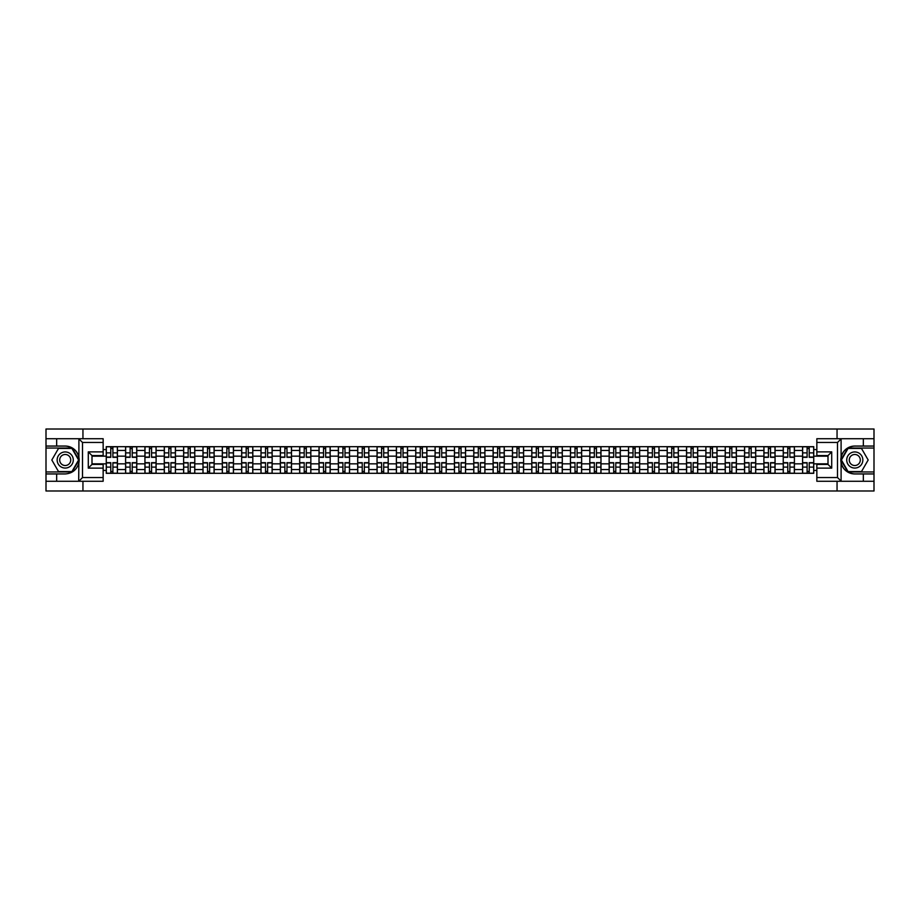 <?xml version="1.0" encoding="UTF-8"?>
<svg xmlns="http://www.w3.org/2000/svg" width="920" height="920" viewBox="0 0 920 920"><rect width="100%" height="100%" fill="white"/><g stroke="black" fill="none" stroke-linecap="round" stroke-linejoin="round"><path stroke-width="1.38" d="M103.155 442.451L82.512 442.451L78.683 438.736L103.155 438.736L103.155 455.595L92 455.595L92 464.404L103.155 464.404L103.155 481.263L78.683 481.263L78.901 457.297C76.981 450.34 72.415 446.591 65.216 446.05A13.95 13.95 0 0 1 78.901 462.702C76.981 469.66 72.415 473.409 65.216 473.949L46 473.949L46 490.992L874 490.992L874 448.04L847.872 448.04L840.96 460L847.872 471.96L874 471.96M854.783 446.05C847.584 446.591 843.019 450.34 841.098 457.297L841.098 462.702C843.019 469.66 847.584 473.409 854.783 473.949A13.95 13.95 0 0 1 840.834 460A13.95 13.95 0 0 1 854.783 446.05L874 446.05L874 429.007L46 429.007L46 471.96L72.128 471.96L79.04 460L72.128 448.04L46 448.04M125.603 473.328L125.603 450.455L117.415 450.455L117.415 473.328M117.415 450.455L117.415 446.671M125.603 450.455L125.603 446.671M136.758 446.671L136.758 473.328M144.946 473.328L144.946 446.671M156.101 446.671L156.101 473.328M164.289 473.328L164.289 446.671M175.444 446.671L175.444 473.328M183.632 473.328L183.632 446.671M194.787 446.671L194.787 473.328M202.975 473.328L202.975 446.671M214.13 446.671L214.13 473.328M222.318 473.328L222.318 446.671M233.473 446.671L233.473 473.328M241.649 473.328L241.649 446.671M252.816 446.671L252.816 473.328M260.992 473.328L260.992 446.671M272.159 446.671L272.159 473.328M280.335 473.328L280.335 446.671M291.502 446.671L291.502 473.328M299.678 473.328L299.678 446.671M310.845 446.671L310.845 473.328M319.022 473.328L319.022 446.671M330.188 446.671L330.188 473.328M338.365 473.328L338.365 446.671M349.531 446.671L349.531 473.328M357.707 473.328L357.707 446.671M368.862 446.671L368.862 473.328M377.05 473.328L377.05 446.671M388.205 446.671L388.205 473.328M396.393 473.328L396.393 446.671M407.548 446.671L407.548 473.328M415.736 473.328L415.736 446.671M426.891 446.671L426.891 473.328M435.079 473.328L435.079 446.671M446.234 446.671L446.234 473.328M454.422 473.328L454.422 446.671M465.577 446.671L465.577 473.328M473.765 473.328L473.765 446.671M484.921 446.671L484.921 473.328M493.108 473.328L493.108 446.671M504.263 446.671L504.263 473.328M512.452 473.328L512.452 446.671M523.606 446.671L523.606 473.328M531.794 473.328L531.794 446.671M542.949 446.671L542.949 473.328M551.137 473.328L551.137 446.671M562.292 446.671L562.292 473.328M570.469 473.328L570.469 446.671M581.635 446.671L581.635 473.328M589.812 473.328L589.812 446.671M600.978 446.671L600.978 473.328M609.155 473.328L609.155 446.671M620.321 446.671L620.321 473.328M628.498 473.328L628.498 446.671M639.664 446.671L639.664 473.328M647.841 473.328L647.841 446.671M659.007 446.671L659.007 473.328M667.184 473.328L667.184 446.671M678.35 446.671L678.35 473.328M686.527 473.328L686.527 446.671M697.682 446.671L697.682 473.328M705.87 473.328L705.87 446.671M717.025 446.671L717.025 473.328M725.213 473.328L725.213 446.671M736.368 446.671L736.368 473.328M744.556 473.328L744.556 446.671M755.711 446.671L755.711 473.328M763.899 473.328L763.899 446.671M775.054 446.671L775.054 473.328M783.242 473.328L783.242 446.671M794.397 446.671L794.397 473.328M802.585 473.328L802.585 446.671M802.585 463.841L794.397 463.841M783.242 463.841L775.054 463.841M763.899 463.841L755.711 463.841M744.556 463.841L736.368 463.841M725.213 463.841L717.025 463.841M705.87 463.841L697.682 463.841M686.527 463.841L678.35 463.841M667.184 463.841L659.007 463.841M647.841 463.841L639.664 463.841M628.498 463.841L620.321 463.841M609.155 463.841L600.978 463.841M589.812 463.841L581.635 463.841M570.469 463.841L562.292 463.841M551.137 463.841L542.949 463.841M531.794 463.841L523.606 463.841M512.452 463.841L504.263 463.841M493.108 463.841L484.921 463.841M473.765 463.841L465.577 463.841M454.422 463.841L446.234 463.841M435.079 463.841L426.891 463.841M415.736 463.841L407.548 463.841M396.393 463.841L388.205 463.841M377.05 463.841L368.862 463.841M357.707 463.841L349.531 463.841M338.365 463.841L330.188 463.841M319.022 463.841L310.845 463.841M299.678 463.841L291.502 463.841M280.335 463.841L272.159 463.841M260.992 463.841L252.816 463.841M241.649 463.841L233.473 463.841M222.318 463.841L214.13 463.841M202.975 463.841L194.787 463.841M183.632 463.841L175.444 463.841M164.289 463.841L156.101 463.841M144.946 463.841L136.758 463.841M125.603 463.841L117.415 463.841M802.585 456.159L794.397 456.159M783.242 456.159L775.054 456.159M763.899 456.159L755.711 456.159M744.556 456.159L736.368 456.159M725.213 456.159L717.025 456.159M705.87 456.159L697.682 456.159M686.527 456.159L678.35 456.159M667.184 456.159L659.007 456.159M647.841 456.159L639.664 456.159M628.498 456.159L620.321 456.159M609.155 456.159L600.978 456.159M589.812 456.159L581.635 456.159M570.469 456.159L562.292 456.159M551.137 456.159L542.949 456.159M531.794 456.159L523.606 456.159M512.452 456.159L504.263 456.159M493.108 456.159L484.921 456.159M473.765 456.159L465.577 456.159M454.422 456.159L446.234 456.159M435.079 456.159L426.891 456.159M415.736 456.159L407.548 456.159M396.393 456.159L388.205 456.159M377.05 456.159L368.862 456.159M357.707 456.159L349.531 456.159M338.365 456.159L330.188 456.159M319.022 456.159L310.845 456.159M299.678 456.159L291.502 456.159M280.335 456.159L272.159 456.159M260.992 456.159L252.816 456.159M241.649 456.159L233.473 456.159M222.318 456.159L214.13 456.159M202.975 456.159L194.787 456.159M183.632 456.159L175.444 456.159M164.289 456.159L156.101 456.159M144.946 456.159L136.758 456.159M125.603 456.159L117.415 456.159M92 463.841L106.26 463.841L106.26 456.159L92 456.159M103.155 449.581L106.26 449.581L106.26 456.159M828 456.159L813.74 456.159L813.74 446.671L106.26 446.671L106.26 449.581M813.74 449.581L816.845 449.581M816.845 470.419L813.74 470.419L813.74 463.841L828 463.841M106.26 463.841L106.26 473.328L813.74 473.328L813.74 470.419M106.26 470.419L103.155 470.419M837.05 490.992L837.05 481.263M837.05 438.736L837.05 429.007M82.949 490.992L82.949 481.263M82.949 438.736L82.949 429.007M813.74 456.159L813.74 463.841M112.895 471.466L110.779 471.466M110.779 448.534L112.895 448.534M132.238 471.466L130.123 471.466M130.123 448.534L132.238 448.534M151.581 471.466L149.465 471.466M149.465 448.534L151.581 448.534M170.924 471.466L168.808 471.466M168.808 448.534L170.924 448.534M190.256 471.466L188.151 471.466M188.151 448.534L190.256 448.534M209.599 471.466L207.494 471.466M207.494 448.534L209.599 448.534M228.942 471.466L226.837 471.466M226.837 448.534L228.942 448.534M248.285 471.466L246.18 471.466M246.18 448.534L248.285 448.534M267.628 471.466L265.523 471.466M265.523 448.534L267.628 448.534M286.971 471.466L284.866 471.466M284.866 448.534L286.971 448.534M306.314 471.466L304.209 471.466M304.209 448.534L306.314 448.534M325.657 471.466L323.553 471.466M323.553 448.534L325.657 448.534M345 471.466L342.895 471.466M342.895 448.534L345 448.534M364.343 471.466L362.238 471.466M362.238 448.534L364.343 448.534M383.686 471.466L381.581 471.466M381.581 448.534L383.686 448.534M403.029 471.466L400.924 471.466M400.924 448.534L403.029 448.534M422.372 471.466L420.256 471.466M420.256 448.534L422.372 448.534M441.715 471.466L439.599 471.466M439.599 448.534L441.715 448.534M461.058 471.466L458.942 471.466M458.942 448.534L461.058 448.534M480.401 471.466L478.285 471.466M478.285 448.534L480.401 448.534M499.744 471.466L497.628 471.466M497.628 448.534L499.744 448.534M519.075 471.466L516.971 471.466M516.971 448.534L519.075 448.534M538.418 471.466L536.314 471.466M536.314 448.534L538.418 448.534M557.761 471.466L555.657 471.466M555.657 448.534L557.761 448.534M577.104 471.466L575 471.466M575 448.534L577.104 448.534M596.447 471.466L594.343 471.466M594.343 448.534L596.447 448.534M615.79 471.466L613.686 471.466M613.686 448.534L615.79 448.534M635.133 471.466L633.029 471.466M633.029 448.534L635.133 448.534M654.476 471.466L652.372 471.466M652.372 448.534L654.476 448.534M673.819 471.466L671.715 471.466M671.715 448.534L673.819 448.534M693.162 471.466L691.058 471.466M691.058 448.534L693.162 448.534M712.505 471.466L710.401 471.466M710.401 448.534L712.505 448.534M731.848 471.466L729.744 471.466M729.744 448.534L731.848 448.534M751.192 471.466L749.075 471.466M749.075 448.534L751.192 448.534M770.534 471.466L768.418 471.466M768.418 448.534L770.534 448.534M789.877 471.466L787.761 471.466M787.761 448.534L789.877 448.534M809.22 471.466L807.105 471.466M807.105 448.534L809.22 448.534M112.895 457.332L112.895 446.798L117.357 446.798L117.357 457.332L112.895 457.332M110.779 448.408L112.895 448.408M114.689 446.798L106.317 446.798L106.317 457.332L110.779 457.332L110.779 446.798L108.985 446.798M110.779 462.668L110.779 473.202L106.317 473.202L106.317 462.668L110.779 462.668M112.895 471.592L110.779 471.592M108.985 473.202L117.357 473.202L117.357 462.668L112.895 462.668L112.895 473.202L114.689 473.202M132.238 457.332L132.238 446.798L136.701 446.798L136.701 457.332L132.238 457.332M130.123 448.408L132.238 448.408M134.032 446.798L125.66 446.798L125.66 457.332L130.123 457.332L130.123 446.798L128.328 446.798M151.581 457.332L151.581 446.798L156.043 446.798L156.043 457.332L151.581 457.332M149.465 448.408L151.581 448.408M153.375 446.798L145.004 446.798L145.004 457.332L149.465 457.332L149.465 446.798L147.671 446.798M56.66 473.949L56.66 481.263L46 481.263M78.683 481.263L56.66 481.263M46 473.949L46 471.96M78.683 438.736L56.66 438.736L56.66 446.05L46 446.05M56.66 438.736L46 438.736M65.216 446.05L56.66 446.05M92 455.595L88.285 451.881L103.155 451.881M103.155 468.119L88.285 468.119L92 464.404M78.901 481.16L82.512 477.549L103.155 477.549M841.317 438.736L837.487 442.451L816.845 442.451L816.845 438.736L874 438.736M863.339 446.05L863.339 438.736M816.845 477.549L837.487 477.549L841.317 481.263L816.845 481.263L816.845 464.404L828 464.404L828 455.595L816.845 455.595L816.845 442.451M874 446.05L874 448.04M841.317 481.263L863.339 481.263L863.339 473.949L874 473.949M863.339 481.263L874 481.263M854.783 473.949L863.339 473.949M828 464.404L831.714 468.119L816.845 468.119M816.845 451.881L831.714 451.881L828 455.595M57.155 460A8.061 8.061 0 0 0 65.216 468.061A8.061 8.061 0 0 0 73.278 460A8.061 8.061 0 0 0 65.216 451.938A8.061 8.061 0 0 0 57.155 460M59.696 460A5.52 5.52 0 0 0 65.216 465.52A5.52 5.52 0 0 0 70.736 460A5.52 5.52 0 0 0 65.216 454.48A5.52 5.52 0 0 0 59.696 460M71.909 448.408L78.602 460L71.909 471.592L58.523 471.592L51.83 460L58.523 448.408L71.909 448.408M846.722 460A8.061 8.061 0 0 0 854.783 468.061A8.061 8.061 0 0 0 862.845 460A8.061 8.061 0 0 0 854.783 451.938A8.061 8.061 0 0 0 846.722 460M849.263 460A5.52 5.52 0 0 0 854.783 465.52A5.52 5.52 0 0 0 860.303 460A5.52 5.52 0 0 0 854.783 454.48A5.52 5.52 0 0 0 849.263 460M861.476 448.408L868.169 460L861.476 471.592L848.091 471.592L841.397 460L848.091 448.408L861.476 448.408M130.123 462.668L130.123 473.202L125.66 473.202L125.66 462.668L130.123 462.668M132.238 471.592L130.123 471.592M128.328 473.202L136.701 473.202L136.701 462.668L132.238 462.668L132.238 473.202L134.032 473.202M149.465 462.668L149.465 473.202L145.004 473.202L145.004 462.668L149.465 462.668M151.581 471.592L149.465 471.592M147.671 473.202L156.043 473.202L156.043 462.668L151.581 462.668L151.581 473.202L153.375 473.202M170.924 457.332L170.924 446.798L175.386 446.798L175.386 457.332L170.924 457.332M168.808 448.408L170.924 448.408M172.718 446.798L164.346 446.798L164.346 457.332L168.808 457.332L168.808 446.798L167.014 446.798M190.256 457.332L190.256 446.798L194.73 446.798L194.73 457.332L190.256 457.332M188.151 448.408L190.256 448.408M192.061 446.798L183.689 446.798L183.689 457.332L188.151 457.332L188.151 446.798L186.357 446.798M209.599 457.332L209.599 446.798L214.072 446.798L214.072 457.332L209.599 457.332M207.494 448.408L209.599 448.408M211.404 446.798L203.032 446.798L203.032 457.332L207.494 457.332L207.494 446.798L205.7 446.798M168.808 462.668L168.808 473.202L164.346 473.202L164.346 462.668L168.808 462.668M170.924 471.592L168.808 471.592M167.014 473.202L175.386 473.202L175.386 462.668L170.924 462.668L170.924 473.202L172.718 473.202M188.151 462.668L188.151 473.202L183.689 473.202L183.689 462.668L188.151 462.668M190.256 471.592L188.151 471.592M186.357 473.202L194.73 473.202L194.73 462.668L190.256 462.668L190.256 473.202L192.061 473.202M207.494 462.668L207.494 473.202L203.032 473.202L203.032 462.668L207.494 462.668M209.599 471.592L207.494 471.592M205.7 473.202L214.072 473.202L214.072 462.668L209.599 462.668L209.599 473.202L211.404 473.202M228.942 457.332L228.942 446.798L233.404 446.798L233.404 457.332L228.942 457.332M226.837 448.408L228.942 448.408M230.748 446.798L222.375 446.798L222.375 457.332L226.837 457.332L226.837 446.798L225.043 446.798M226.837 462.668L226.837 473.202L222.375 473.202L222.375 462.668L226.837 462.668M228.942 471.592L226.837 471.592M225.043 473.202L233.404 473.202L233.404 462.668L228.942 462.668L228.942 473.202L230.748 473.202M248.285 457.332L248.285 446.798L252.747 446.798L252.747 457.332L248.285 457.332M246.18 448.408L248.285 448.408M250.09 446.798L241.718 446.798L241.718 457.332L246.18 457.332L246.18 446.798L244.386 446.798M246.18 462.668L246.18 473.202L241.718 473.202L241.718 462.668L246.18 462.668M248.285 471.592L246.18 471.592M244.386 473.202L252.747 473.202L252.747 462.668L248.285 462.668L248.285 473.202L250.09 473.202M267.628 457.332L267.628 446.798L272.09 446.798L272.09 457.332L267.628 457.332M265.523 448.408L267.628 448.408M269.433 446.798L261.061 446.798L261.061 457.332L265.523 457.332L265.523 446.798L263.729 446.798M265.523 462.668L265.523 473.202L261.061 473.202L261.061 462.668L265.523 462.668M267.628 471.592L265.523 471.592M263.729 473.202L272.09 473.202L272.09 462.668L267.628 462.668L267.628 473.202L269.433 473.202M286.971 457.332L286.971 446.798L291.433 446.798L291.433 457.332L286.971 457.332M284.866 448.408L286.971 448.408M288.776 446.798L280.404 446.798L280.404 457.332L284.866 457.332L284.866 446.798L283.072 446.798M284.866 462.668L284.866 473.202L280.404 473.202L280.404 462.668L284.866 462.668M286.971 471.592L284.866 471.592M283.072 473.202L291.433 473.202L291.433 462.668L286.971 462.668L286.971 473.202L288.776 473.202M306.314 457.332L306.314 446.798L310.776 446.798L310.776 457.332L306.314 457.332M304.209 448.408L306.314 448.408M308.108 446.798L299.747 446.798L299.747 457.332L304.209 457.332L304.209 446.798L302.404 446.798M325.657 457.332L325.657 446.798L330.119 446.798L330.119 457.332L325.657 457.332M323.553 448.408L325.657 448.408M327.451 446.798L319.091 446.798L319.091 457.332L323.553 457.332L323.553 446.798L321.747 446.798M345 457.332L345 446.798L349.462 446.798L349.462 457.332L345 457.332M342.895 448.408L345 448.408M346.794 446.798L338.433 446.798L338.433 457.332L342.895 457.332L342.895 446.798L341.09 446.798M364.343 457.332L364.343 446.798L368.805 446.798L368.805 457.332L364.343 457.332M362.238 448.408L364.343 448.408M366.137 446.798L357.776 446.798L357.776 457.332L362.238 457.332L362.238 446.798L360.433 446.798M383.686 457.332L383.686 446.798L388.148 446.798L388.148 457.332L383.686 457.332M381.581 448.408L383.686 448.408M385.48 446.798L377.108 446.798L377.108 457.332L381.581 457.332L381.581 446.798L379.776 446.798M403.029 457.332L403.029 446.798L407.491 446.798L407.491 457.332L403.029 457.332M400.924 448.408L403.029 448.408M404.823 446.798L396.451 446.798L396.451 457.332L400.924 457.332L400.924 446.798L399.119 446.798M304.209 462.668L304.209 473.202L299.747 473.202L299.747 462.668L304.209 462.668M306.314 471.592L304.209 471.592M302.404 473.202L310.776 473.202L310.776 462.668L306.314 462.668L306.314 473.202L308.108 473.202M323.553 462.668L323.553 473.202L319.091 473.202L319.091 462.668L323.553 462.668M325.657 471.592L323.553 471.592M321.747 473.202L330.119 473.202L330.119 462.668L325.657 462.668L325.657 473.202L327.451 473.202M342.895 462.668L342.895 473.202L338.433 473.202L338.433 462.668L342.895 462.668M345 471.592L342.895 471.592M341.09 473.202L349.462 473.202L349.462 462.668L345 462.668L345 473.202L346.794 473.202M362.238 462.668L362.238 473.202L357.776 473.202L357.776 462.668L362.238 462.668M364.343 471.592L362.238 471.592M360.433 473.202L368.805 473.202L368.805 462.668L364.343 462.668L364.343 473.202L366.137 473.202M381.581 462.668L381.581 473.202L377.108 473.202L377.108 462.668L381.581 462.668M383.686 471.592L381.581 471.592M379.776 473.202L388.148 473.202L388.148 462.668L383.686 462.668L383.686 473.202L385.48 473.202M400.924 462.668L400.924 473.202L396.451 473.202L396.451 462.668L400.924 462.668M403.029 471.592L400.924 471.592M399.119 473.202L407.491 473.202L407.491 462.668L403.029 462.668L403.029 473.202L404.823 473.202M422.372 457.332L422.372 446.798L426.834 446.798L426.834 457.332L422.372 457.332M420.256 448.408L422.372 448.408M424.166 446.798L415.794 446.798L415.794 457.332L420.256 457.332L420.256 446.798L418.462 446.798M420.256 462.668L420.256 473.202L415.794 473.202L415.794 462.668L420.256 462.668M422.372 471.592L420.256 471.592M418.462 473.202L426.834 473.202L426.834 462.668L422.372 462.668L422.372 473.202L424.166 473.202M441.715 457.332L441.715 446.798L446.177 446.798L446.177 457.332L441.715 457.332M439.599 448.408L441.715 448.408M443.509 446.798L435.137 446.798L435.137 457.332L439.599 457.332L439.599 446.798L437.805 446.798M439.599 462.668L439.599 473.202L435.137 473.202L435.137 462.668L439.599 462.668M441.715 471.592L439.599 471.592M437.805 473.202L446.177 473.202L446.177 462.668L441.715 462.668L441.715 473.202L443.509 473.202M461.058 457.332L461.058 446.798L465.52 446.798L465.52 457.332L461.058 457.332M458.942 448.408L461.058 448.408M462.852 446.798L454.48 446.798L454.48 457.332L458.942 457.332L458.942 446.798L457.148 446.798M458.942 462.668L458.942 473.202L454.48 473.202L454.48 462.668L458.942 462.668M461.058 471.592L458.942 471.592M457.148 473.202L465.52 473.202L465.52 462.668L461.058 462.668L461.058 473.202L462.852 473.202M480.401 457.332L480.401 446.798L484.863 446.798L484.863 457.332L480.401 457.332M478.285 448.408L480.401 448.408M482.195 446.798L473.823 446.798L473.823 457.332L478.285 457.332L478.285 446.798L476.491 446.798M478.285 462.668L478.285 473.202L473.823 473.202L473.823 462.668L478.285 462.668M480.401 471.592L478.285 471.592M476.491 473.202L484.863 473.202L484.863 462.668L480.401 462.668L480.401 473.202L482.195 473.202M499.744 457.332L499.744 446.798L504.206 446.798L504.206 457.332L499.744 457.332M497.628 448.408L499.744 448.408M501.538 446.798L493.166 446.798L493.166 457.332L497.628 457.332L497.628 446.798L495.834 446.798M497.628 462.668L497.628 473.202L493.166 473.202L493.166 462.668L497.628 462.668M499.744 471.592L497.628 471.592M495.834 473.202L504.206 473.202L504.206 462.668L499.744 462.668L499.744 473.202L501.538 473.202M519.075 457.332L519.075 446.798L523.549 446.798L523.549 457.332L519.075 457.332M516.971 448.408L519.075 448.408M520.881 446.798L512.509 446.798L512.509 457.332L516.971 457.332L516.971 446.798L515.177 446.798M516.971 462.668L516.971 473.202L512.509 473.202L512.509 462.668L516.971 462.668M519.075 471.592L516.971 471.592M515.177 473.202L523.549 473.202L523.549 462.668L519.075 462.668L519.075 473.202L520.881 473.202M538.418 457.332L538.418 446.798L542.892 446.798L542.892 457.332L538.418 457.332M536.314 448.408L538.418 448.408M540.224 446.798L531.852 446.798L531.852 457.332L536.314 457.332L536.314 446.798L534.52 446.798M536.314 462.668L536.314 473.202L531.852 473.202L531.852 462.668L536.314 462.668M538.418 471.592L536.314 471.592M534.52 473.202L542.892 473.202L542.892 462.668L538.418 462.668L538.418 473.202L540.224 473.202M557.761 457.332L557.761 446.798L562.223 446.798L562.223 457.332L557.761 457.332M555.657 448.408L557.761 448.408M559.567 446.798L551.195 446.798L551.195 457.332L555.657 457.332L555.657 446.798L553.863 446.798M555.657 462.668L555.657 473.202L551.195 473.202L551.195 462.668L555.657 462.668M557.761 471.592L555.657 471.592M553.863 473.202L562.223 473.202L562.223 462.668L557.761 462.668L557.761 473.202L559.567 473.202M577.104 457.332L577.104 446.798L581.566 446.798L581.566 457.332L577.104 457.332M575 448.408L577.104 448.408M578.91 446.798L570.538 446.798L570.538 457.332L575 457.332L575 446.798L573.206 446.798M575 462.668L575 473.202L570.538 473.202L570.538 462.668L575 462.668M577.104 471.592L575 471.592M573.206 473.202L581.566 473.202L581.566 462.668L577.104 462.668L577.104 473.202L578.91 473.202M596.447 457.332L596.447 446.798L600.909 446.798L600.909 457.332L596.447 457.332M594.343 448.408L596.447 448.408M598.253 446.798L589.881 446.798L589.881 457.332L594.343 457.332L594.343 446.798L592.549 446.798M594.343 462.668L594.343 473.202L589.881 473.202L589.881 462.668L594.343 462.668M596.447 471.592L594.343 471.592M592.549 473.202L600.909 473.202L600.909 462.668L596.447 462.668L596.447 473.202L598.253 473.202M615.79 457.332L615.79 446.798L620.252 446.798L620.252 457.332L615.79 457.332M613.686 448.408L615.79 448.408M617.596 446.798L609.224 446.798L609.224 457.332L613.686 457.332L613.686 446.798L611.892 446.798M613.686 462.668L613.686 473.202L609.224 473.202L609.224 462.668L613.686 462.668M615.79 471.592L613.686 471.592M611.892 473.202L620.252 473.202L620.252 462.668L615.79 462.668L615.79 473.202L617.596 473.202M635.133 457.332L635.133 446.798L639.595 446.798L639.595 457.332L635.133 457.332M633.029 448.408L635.133 448.408M636.928 446.798L628.567 446.798L628.567 457.332L633.029 457.332L633.029 446.798L631.223 446.798M633.029 462.668L633.029 473.202L628.567 473.202L628.567 462.668L633.029 462.668M635.133 471.592L633.029 471.592M631.223 473.202L639.595 473.202L639.595 462.668L635.133 462.668L635.133 473.202L636.928 473.202M654.476 457.332L654.476 446.798L658.938 446.798L658.938 457.332L654.476 457.332M652.372 448.408L654.476 448.408M656.27 446.798L647.91 446.798L647.91 457.332L652.372 457.332L652.372 446.798L650.567 446.798M652.372 462.668L652.372 473.202L647.91 473.202L647.91 462.668L652.372 462.668M654.476 471.592L652.372 471.592M650.567 473.202L658.938 473.202L658.938 462.668L654.476 462.668L654.476 473.202L656.27 473.202M673.819 457.332L673.819 446.798L678.281 446.798L678.281 457.332L673.819 457.332M671.715 448.408L673.819 448.408M675.613 446.798L667.253 446.798L667.253 457.332L671.715 457.332L671.715 446.798L669.909 446.798M671.715 462.668L671.715 473.202L667.253 473.202L667.253 462.668L671.715 462.668M673.819 471.592L671.715 471.592M669.909 473.202L678.281 473.202L678.281 462.668L673.819 462.668L673.819 473.202L675.613 473.202M693.162 457.332L693.162 446.798L697.624 446.798L697.624 457.332L693.162 457.332M691.058 448.408L693.162 448.408M694.956 446.798L686.596 446.798L686.596 457.332L691.058 457.332L691.058 446.798L689.252 446.798M691.058 462.668L691.058 473.202L686.596 473.202L686.596 462.668L691.058 462.668M693.162 471.592L691.058 471.592M689.252 473.202L697.624 473.202L697.624 462.668L693.162 462.668L693.162 473.202L694.956 473.202M712.505 457.332L712.505 446.798L716.967 446.798L716.967 457.332L712.505 457.332M710.401 448.408L712.505 448.408M714.299 446.798L705.928 446.798L705.928 457.332L710.401 457.332L710.401 446.798L708.595 446.798M710.401 462.668L710.401 473.202L705.928 473.202L705.928 462.668L710.401 462.668M712.505 471.592L710.401 471.592M708.595 473.202L716.967 473.202L716.967 462.668L712.505 462.668L712.505 473.202L714.299 473.202M731.848 457.332L731.848 446.798L736.31 446.798L736.31 457.332L731.848 457.332M729.744 448.408L731.848 448.408M733.643 446.798L725.27 446.798L725.27 457.332L729.744 457.332L729.744 446.798L727.938 446.798M729.744 462.668L729.744 473.202L725.27 473.202L725.27 462.668L729.744 462.668M731.848 471.592L729.744 471.592M727.938 473.202L736.31 473.202L736.31 462.668L731.848 462.668L731.848 473.202L733.643 473.202M751.192 457.332L751.192 446.798L755.654 446.798L755.654 457.332L751.192 457.332M749.075 448.408L751.192 448.408M752.985 446.798L744.613 446.798L744.613 457.332L749.075 457.332L749.075 446.798L747.281 446.798M749.075 462.668L749.075 473.202L744.613 473.202L744.613 462.668L749.075 462.668M751.192 471.592L749.075 471.592M747.281 473.202L755.654 473.202L755.654 462.668L751.192 462.668L751.192 473.202L752.985 473.202M770.534 457.332L770.534 446.798L774.996 446.798L774.996 457.332L770.534 457.332M768.418 448.408L770.534 448.408M772.328 446.798L763.956 446.798L763.956 457.332L768.418 457.332L768.418 446.798L766.624 446.798M768.418 462.668L768.418 473.202L763.956 473.202L763.956 462.668L768.418 462.668M770.534 471.592L768.418 471.592M766.624 473.202L774.996 473.202L774.996 462.668L770.534 462.668L770.534 473.202L772.328 473.202M789.877 457.332L789.877 446.798L794.339 446.798L794.339 457.332L789.877 457.332M787.761 448.408L789.877 448.408M791.671 446.798L783.299 446.798L783.299 457.332L787.761 457.332L787.761 446.798L785.967 446.798M787.761 462.668L787.761 473.202L783.299 473.202L783.299 462.668L787.761 462.668M789.877 471.592L787.761 471.592M785.967 473.202L794.339 473.202L794.339 462.668L789.877 462.668L789.877 473.202L791.671 473.202M809.22 457.332L809.22 446.798L813.682 446.798L813.682 457.332L809.22 457.332M807.105 448.408L809.22 448.408M811.014 446.798L802.643 446.798L802.643 457.332L807.105 457.332L807.105 446.798L805.31 446.798M807.105 462.668L807.105 473.202L802.643 473.202L802.643 462.668L807.105 462.668M809.22 471.592L807.105 471.592M805.31 473.202L813.682 473.202L813.682 462.668L809.22 462.668L809.22 473.202L811.014 473.202M783.242 450.455L775.054 450.455M763.899 450.455L755.711 450.455M744.556 450.455L736.368 450.455M725.213 450.455L717.025 450.455M705.87 450.455L697.682 450.455M686.527 450.455L678.35 450.455M667.184 450.455L659.007 450.455M647.841 450.455L639.664 450.455M628.498 450.455L620.321 450.455M609.155 450.455L600.978 450.455M589.812 450.455L581.635 450.455M570.469 450.455L562.292 450.455M551.137 450.455L542.949 450.455M531.794 450.455L523.606 450.455M512.452 450.455L504.263 450.455M493.108 450.455L484.921 450.455M473.765 450.455L465.577 450.455M454.422 450.455L446.234 450.455M435.079 450.455L426.891 450.455M415.736 450.455L407.548 450.455M396.393 450.455L388.205 450.455M377.05 450.455L368.862 450.455M357.707 450.455L349.531 450.455M338.365 450.455L330.188 450.455M319.022 450.455L310.845 450.455M299.678 450.455L291.502 450.455M280.335 450.455L272.159 450.455M260.992 450.455L252.816 450.455M241.649 450.455L233.473 450.455M222.318 450.455L214.13 450.455M202.975 450.455L194.787 450.455M183.632 450.455L175.444 450.455M164.289 450.455L156.101 450.455M144.946 450.455L136.758 450.455M802.585 450.455L794.397 450.455M783.242 469.545L775.054 469.545M763.899 469.545L755.711 469.545M744.556 469.545L736.368 469.545M725.213 469.545L717.025 469.545M705.87 469.545L697.682 469.545M686.527 469.545L678.35 469.545M667.184 469.545L659.007 469.545M647.841 469.545L639.664 469.545M628.498 469.545L620.321 469.545M609.155 469.545L600.978 469.545M589.812 469.545L581.635 469.545M570.469 469.545L562.292 469.545M551.137 469.545L542.949 469.545M531.794 469.545L523.606 469.545M512.452 469.545L504.263 469.545M493.108 469.545L484.921 469.545M473.765 469.545L465.577 469.545M454.422 469.545L446.234 469.545M435.079 469.545L426.891 469.545M415.736 469.545L407.548 469.545M396.393 469.545L388.205 469.545M377.05 469.545L368.862 469.545M357.707 469.545L349.531 469.545M338.365 469.545L330.188 469.545M319.022 469.545L310.845 469.545M299.678 469.545L291.502 469.545M280.335 469.545L272.159 469.545M260.992 469.545L252.816 469.545M241.649 469.545L233.473 469.545M222.318 469.545L214.13 469.545M202.975 469.545L194.787 469.545M183.632 469.545L175.444 469.545M164.289 469.545L156.101 469.545M144.946 469.545L136.758 469.545M125.603 469.545L117.415 469.545M802.585 469.545L794.397 469.545M112.895 457.067L117.357 457.067M112.895 452.881L117.357 452.881M106.317 457.067L110.779 457.067M106.317 452.881L110.779 452.881M110.779 462.933L106.317 462.933M110.779 467.118L106.317 467.118M117.357 462.933L112.895 462.933M117.357 467.118L112.895 467.118M132.238 457.067L136.701 457.067M132.238 452.881L136.701 452.881M125.66 457.067L130.123 457.067M125.66 452.881L130.123 452.881M151.581 457.067L156.043 457.067M151.581 452.881L156.043 452.881M145.004 457.067L149.465 457.067M145.004 452.881L149.465 452.881M78.901 457.297L78.901 438.84M82.512 442.451L82.512 477.549M88.285 468.119L88.285 451.881M841.098 438.84L841.098 457.297M841.098 462.702L841.098 481.16M837.487 477.549L837.487 442.451M831.714 451.881L831.714 468.119M130.123 462.933L125.66 462.933M130.123 467.118L125.66 467.118M136.701 462.933L132.238 462.933M136.701 467.118L132.238 467.118M149.465 462.933L145.004 462.933M149.465 467.118L145.004 467.118M156.043 462.933L151.581 462.933M156.043 467.118L151.581 467.118M170.924 457.067L175.386 457.067M170.924 452.881L175.386 452.881M164.346 457.067L168.808 457.067M164.346 452.881L168.808 452.881M190.256 457.067L194.73 457.067M190.256 452.881L194.73 452.881M183.689 457.067L188.151 457.067M183.689 452.881L188.151 452.881M209.599 457.067L214.072 457.067M209.599 452.881L214.072 452.881M203.032 457.067L207.494 457.067M203.032 452.881L207.494 452.881M168.808 462.933L164.346 462.933M168.808 467.118L164.346 467.118M175.386 462.933L170.924 462.933M175.386 467.118L170.924 467.118M188.151 462.933L183.689 462.933M188.151 467.118L183.689 467.118M194.73 462.933L190.256 462.933M194.73 467.118L190.256 467.118M207.494 462.933L203.032 462.933M207.494 467.118L203.032 467.118M214.072 462.933L209.599 462.933M214.072 467.118L209.599 467.118M228.942 457.067L233.404 457.067M228.942 452.881L233.404 452.881M222.375 457.067L226.837 457.067M222.375 452.881L226.837 452.881M226.837 462.933L222.375 462.933M226.837 467.118L222.375 467.118M233.404 462.933L228.942 462.933M233.404 467.118L228.942 467.118M248.285 457.067L252.747 457.067M248.285 452.881L252.747 452.881M241.718 457.067L246.18 457.067M241.718 452.881L246.18 452.881M246.18 462.933L241.718 462.933M246.18 467.118L241.718 467.118M252.747 462.933L248.285 462.933M252.747 467.118L248.285 467.118M267.628 457.067L272.09 457.067M267.628 452.881L272.09 452.881M261.061 457.067L265.523 457.067M261.061 452.881L265.523 452.881M265.523 462.933L261.061 462.933M265.523 467.118L261.061 467.118M272.09 462.933L267.628 462.933M272.09 467.118L267.628 467.118M286.971 457.067L291.433 457.067M286.971 452.881L291.433 452.881M280.404 457.067L284.866 457.067M280.404 452.881L284.866 452.881M284.866 462.933L280.404 462.933M284.866 467.118L280.404 467.118M291.433 462.933L286.971 462.933M291.433 467.118L286.971 467.118M306.314 457.067L310.776 457.067M306.314 452.881L310.776 452.881M299.747 457.067L304.209 457.067M299.747 452.881L304.209 452.881M325.657 457.067L330.119 457.067M325.657 452.881L330.119 452.881M319.091 457.067L323.553 457.067M319.091 452.881L323.553 452.881M345 457.067L349.462 457.067M345 452.881L349.462 452.881M338.433 457.067L342.895 457.067M338.433 452.881L342.895 452.881M364.343 457.067L368.805 457.067M364.343 452.881L368.805 452.881M357.776 457.067L362.238 457.067M357.776 452.881L362.238 452.881M383.686 457.067L388.148 457.067M383.686 452.881L388.148 452.881M377.108 457.067L381.581 457.067M377.108 452.881L381.581 452.881M403.029 457.067L407.491 457.067M403.029 452.881L407.491 452.881M396.451 457.067L400.924 457.067M396.451 452.881L400.924 452.881M304.209 462.933L299.747 462.933M304.209 467.118L299.747 467.118M310.776 462.933L306.314 462.933M310.776 467.118L306.314 467.118M323.553 462.933L319.091 462.933M323.553 467.118L319.091 467.118M330.119 462.933L325.657 462.933M330.119 467.118L325.657 467.118M342.895 462.933L338.433 462.933M342.895 467.118L338.433 467.118M349.462 462.933L345 462.933M349.462 467.118L345 467.118M362.238 462.933L357.776 462.933M362.238 467.118L357.776 467.118M368.805 462.933L364.343 462.933M368.805 467.118L364.343 467.118M381.581 462.933L377.108 462.933M381.581 467.118L377.108 467.118M388.148 462.933L383.686 462.933M388.148 467.118L383.686 467.118M400.924 462.933L396.451 462.933M400.924 467.118L396.451 467.118M407.491 462.933L403.029 462.933M407.491 467.118L403.029 467.118M422.372 457.067L426.834 457.067M422.372 452.881L426.834 452.881M415.794 457.067L420.256 457.067M415.794 452.881L420.256 452.881M420.256 462.933L415.794 462.933M420.256 467.118L415.794 467.118M426.834 462.933L422.372 462.933M426.834 467.118L422.372 467.118M441.715 457.067L446.177 457.067M441.715 452.881L446.177 452.881M435.137 457.067L439.599 457.067M435.137 452.881L439.599 452.881M439.599 462.933L435.137 462.933M439.599 467.118L435.137 467.118M446.177 462.933L441.715 462.933M446.177 467.118L441.715 467.118M461.058 457.067L465.52 457.067M461.058 452.881L465.52 452.881M454.48 457.067L458.942 457.067M454.48 452.881L458.942 452.881M458.942 462.933L454.48 462.933M458.942 467.118L454.48 467.118M465.52 462.933L461.058 462.933M465.52 467.118L461.058 467.118M480.401 457.067L484.863 457.067M480.401 452.881L484.863 452.881M473.823 457.067L478.285 457.067M473.823 452.881L478.285 452.881M478.285 462.933L473.823 462.933M478.285 467.118L473.823 467.118M484.863 462.933L480.401 462.933M484.863 467.118L480.401 467.118M499.744 457.067L504.206 457.067M499.744 452.881L504.206 452.881M493.166 457.067L497.628 457.067M493.166 452.881L497.628 452.881M497.628 462.933L493.166 462.933M497.628 467.118L493.166 467.118M504.206 462.933L499.744 462.933M504.206 467.118L499.744 467.118M519.075 457.067L523.549 457.067M519.075 452.881L523.549 452.881M512.509 457.067L516.971 457.067M512.509 452.881L516.971 452.881M516.971 462.933L512.509 462.933M516.971 467.118L512.509 467.118M523.549 462.933L519.075 462.933M523.549 467.118L519.075 467.118M538.418 457.067L542.892 457.067M538.418 452.881L542.892 452.881M531.852 457.067L536.314 457.067M531.852 452.881L536.314 452.881M536.314 462.933L531.852 462.933M536.314 467.118L531.852 467.118M542.892 462.933L538.418 462.933M542.892 467.118L538.418 467.118M557.761 457.067L562.223 457.067M557.761 452.881L562.223 452.881M551.195 457.067L555.657 457.067M551.195 452.881L555.657 452.881M555.657 462.933L551.195 462.933M555.657 467.118L551.195 467.118M562.223 462.933L557.761 462.933M562.223 467.118L557.761 467.118M577.104 457.067L581.566 457.067M577.104 452.881L581.566 452.881M570.538 457.067L575 457.067M570.538 452.881L575 452.881M575 462.933L570.538 462.933M575 467.118L570.538 467.118M581.566 462.933L577.104 462.933M581.566 467.118L577.104 467.118M596.447 457.067L600.909 457.067M596.447 452.881L600.909 452.881M589.881 457.067L594.343 457.067M589.881 452.881L594.343 452.881M594.343 462.933L589.881 462.933M594.343 467.118L589.881 467.118M600.909 462.933L596.447 462.933M600.909 467.118L596.447 467.118M615.79 457.067L620.252 457.067M615.79 452.881L620.252 452.881M609.224 457.067L613.686 457.067M609.224 452.881L613.686 452.881M613.686 462.933L609.224 462.933M613.686 467.118L609.224 467.118M620.252 462.933L615.79 462.933M620.252 467.118L615.79 467.118M635.133 457.067L639.595 457.067M635.133 452.881L639.595 452.881M628.567 457.067L633.029 457.067M628.567 452.881L633.029 452.881M633.029 462.933L628.567 462.933M633.029 467.118L628.567 467.118M639.595 462.933L635.133 462.933M639.595 467.118L635.133 467.118M654.476 457.067L658.938 457.067M654.476 452.881L658.938 452.881M647.91 457.067L652.372 457.067M647.91 452.881L652.372 452.881M652.372 462.933L647.91 462.933M652.372 467.118L647.91 467.118M658.938 462.933L654.476 462.933M658.938 467.118L654.476 467.118M673.819 457.067L678.281 457.067M673.819 452.881L678.281 452.881M667.253 457.067L671.715 457.067M667.253 452.881L671.715 452.881M671.715 462.933L667.253 462.933M671.715 467.118L667.253 467.118M678.281 462.933L673.819 462.933M678.281 467.118L673.819 467.118M693.162 457.067L697.624 457.067M693.162 452.881L697.624 452.881M686.596 457.067L691.058 457.067M686.596 452.881L691.058 452.881M691.058 462.933L686.596 462.933M691.058 467.118L686.596 467.118M697.624 462.933L693.162 462.933M697.624 467.118L693.162 467.118M712.505 457.067L716.967 457.067M712.505 452.881L716.967 452.881M705.928 457.067L710.401 457.067M705.928 452.881L710.401 452.881M710.401 462.933L705.928 462.933M710.401 467.118L705.928 467.118M716.967 462.933L712.505 462.933M716.967 467.118L712.505 467.118M731.848 457.067L736.31 457.067M731.848 452.881L736.31 452.881M725.27 457.067L729.744 457.067M725.27 452.881L729.744 452.881M729.744 462.933L725.27 462.933M729.744 467.118L725.27 467.118M736.31 462.933L731.848 462.933M736.31 467.118L731.848 467.118M751.192 457.067L755.654 457.067M751.192 452.881L755.654 452.881M744.613 457.067L749.075 457.067M744.613 452.881L749.075 452.881M749.075 462.933L744.613 462.933M749.075 467.118L744.613 467.118M755.654 462.933L751.192 462.933M755.654 467.118L751.192 467.118M770.534 457.067L774.996 457.067M770.534 452.881L774.996 452.881M763.956 457.067L768.418 457.067M763.956 452.881L768.418 452.881M768.418 462.933L763.956 462.933M768.418 467.118L763.956 467.118M774.996 462.933L770.534 462.933M774.996 467.118L770.534 467.118M789.877 457.067L794.339 457.067M789.877 452.881L794.339 452.881M783.299 457.067L787.761 457.067M783.299 452.881L787.761 452.881M787.761 462.933L783.299 462.933M787.761 467.118L783.299 467.118M794.339 462.933L789.877 462.933M794.339 467.118L789.877 467.118M809.22 457.067L813.682 457.067M809.22 452.881L813.682 452.881M802.643 457.067L807.105 457.067M802.643 452.881L807.105 452.881M807.105 462.933L802.643 462.933M807.105 467.118L802.643 467.118M813.682 462.933L809.22 462.933M813.682 467.118L809.22 467.118"/></g></svg>
